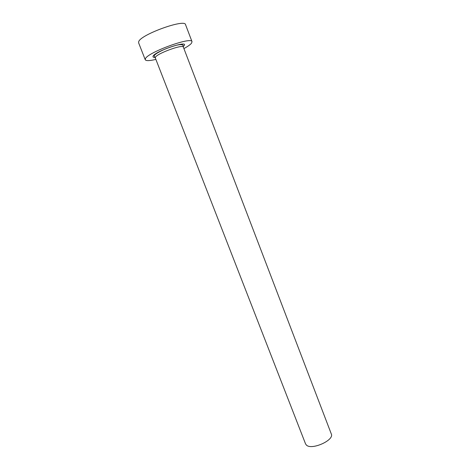 <?xml version="1.0" encoding="UTF-8"?>
<svg xmlns="http://www.w3.org/2000/svg" width="470" height="470" viewBox="0 0 470 470"><rect width="100%" height="100%" fill="white"/><g stroke="black" fill="none" stroke-linecap="round" stroke-linejoin="round"><path stroke-width="0.7" d="M183.341 47.082L331.303 433.957C334.599 440.184 311.451 450.524 306.375 445.043L305.553 443.892L155.294 57.904L155.435 57.228C157.156 53.41 183.165 43.974 183.341 47.082L182.942 45.126C181.267 43.927 176.321 44.861 168.09 47.934C164.312 49.268 160.364 51.189 156.251 53.686C154.524 55.084 153.855 55.889 154.242 56.083L155.294 57.904M183.917 48.58C187.812 46.448 190.35 44.65 191.537 43.175L192.018 41.677C191.854 36.337 147.792 52.352 145.418 58.674L145.236 59.731C146.017 61.006 149.56 60.894 155.875 59.402M192.018 41.677L185.544 24.652C185.104 18.553 140.818 34.504 138.726 41.577L138.597 42.77L145.236 59.731M155.071 57.428C153.267 57.458 152.621 57.011 153.144 56.077C155.547 51.036 189.146 39.815 184.04 45.696L183.188 46.577"/></g></svg>

